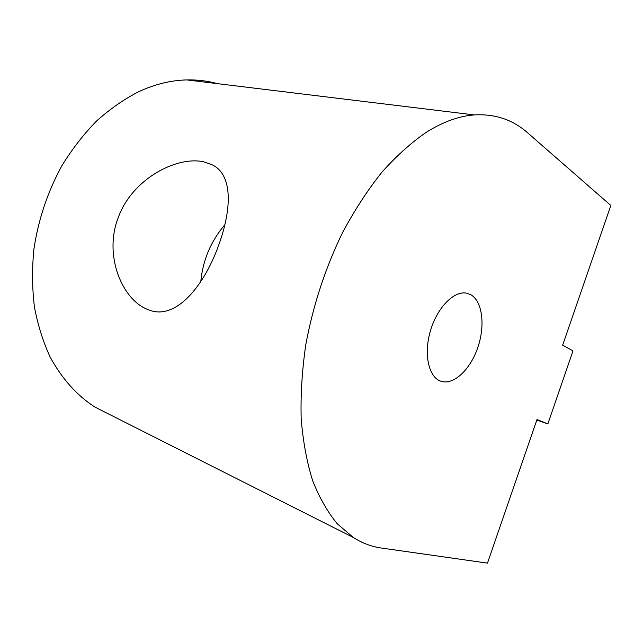 <?xml version="1.0" encoding="UTF-8"?>
<svg xmlns="http://www.w3.org/2000/svg" width="643" height="643" viewBox="0 0 643 643"><rect width="100%" height="100%" fill="white"/><g stroke="black" fill="none" stroke-linecap="round" stroke-linejoin="round"><path stroke-width="0.96" d="M440.254 380.994L441.106 381.299C453.741 385.422 470.451 369.452 477.845 347.381C485.409 325.374 482.419 301.069 470.644 294.639L466.456 293.144C454.006 290.604 437.32 307.467 430.529 330.51C423.592 353.521 428.383 376.541 440.254 380.994M148.437 309.765C122.154 300.353 103.386 255.255 118.304 217.455C132.064 179.212 176.23 155.919 203.493 161.763L212.487 164.946C232.629 174.904 232.163 208.252 218.499 245.763C202.858 288.594 174.751 320.302 148.983 309.966L148.437 309.765M224.921 224.632C210.88 241.157 202.834 260.126 200.785 281.554M217.326 83.63C207.585 80.914 197.409 79.676 186.791 79.917C170.925 80.295 154.867 84.233 138.639 91.724C124.083 99.215 110.114 108.924 96.747 120.836C83.912 133.929 72.362 148.766 62.098 165.347C47.695 191.598 38.275 219.673 33.846 249.58C31.973 269.224 32.166 288.345 34.425 306.936C37.824 324.948 43.041 341.602 50.066 356.897C61.953 378.759 76.943 395.509 95.035 407.148L109.696 414.55M381.46 548.045C371.558 546.663 362.154 543.126 353.24 537.427L337.326 523.844C327.673 512.182 319.458 497.827 312.691 480.779C306.904 462.285 303.07 441.685 301.189 418.963C300.522 395.292 302.049 370.609 305.755 344.905C313.061 305.521 325.31 268.099 342.518 232.637C354.55 210.221 367.659 190.095 381.846 172.252C396.409 155.976 411.239 142.633 426.349 132.233C443.059 121.808 459.054 116.037 474.333 114.92C495.062 113.747 512.817 119.702 527.606 132.796L610.85 205.487L562.649 345.187L573.001 350.869L547.86 423.898L536.993 419.566L487.466 563.123L381.46 548.045M536.817 420.072L547.86 423.898M440.696 381.162L441.106 381.299M95.035 407.148L353.24 537.427M186.791 79.917L474.333 114.92"/></g></svg>

